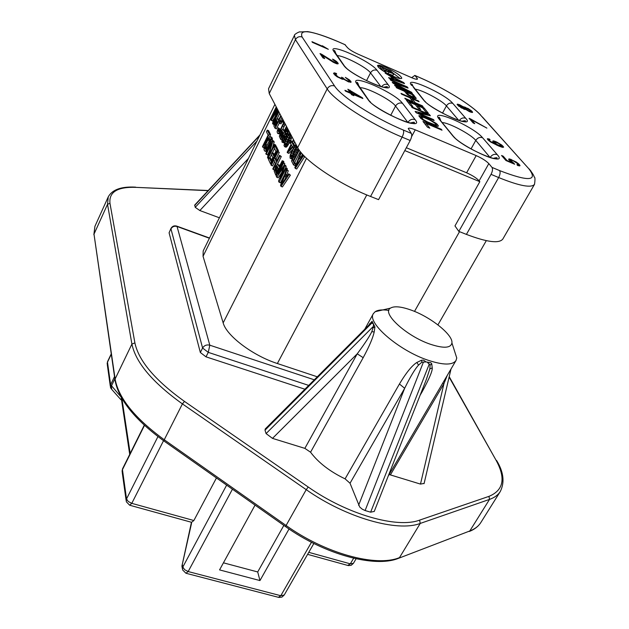 <?xml version="1.0" encoding="UTF-8"?>
<svg xmlns="http://www.w3.org/2000/svg" width="629" height="629" viewBox="0 0 629 629"><rect width="100%" height="100%" fill="white"/><g stroke="black" fill="none" stroke-linecap="round" stroke-linejoin="round"><path stroke-width="0.94" d="M182.386 568.679L181.923 566.076L191.53 523.328L191.31 522.243M216.447 477.946L193.866 520.529L191.586 522.314L130.093 505.339M182.465 565.023L182.622 569.937L185.94 573.247L188.173 571.549L184.659 569.709L182.835 567.02L226.644 485.124M278.914 597.448L281.941 597.11L284.214 595.034L280.793 595.718L278.348 597.298L186.443 573.381M289.033 528.997L259.958 580.567L219.56 569.898L255.052 505.118M259.958 580.567L257.709 571.958L223.437 562.821M283.852 525.388L257.709 571.958M308.705 385.404L208.27 352.366L209.803 345.187C206.666 344.464 204.26 345.407 202.593 348.026L208.27 352.366L206.005 356.84L304.9 389.217M200.337 352.499L202.593 348.026L170.954 228.877C172.346 226.589 174.382 225.795 177.048 226.487L176.891 226.165C174.312 225.371 172.338 226.118 170.978 228.406L169.091 232.801L200.337 352.499L206.005 356.84M209.504 238.021L176.568 226.047M276.257 106.906L203.049 256.31L203.198 250.9L274.904 104.343M203.049 256.31L223.161 322.874C226.409 335.658 252.772 355.637 277.365 363.523L317.291 376.802M269.228 93.564L268.544 88.728L294.419 35.397L295.433 39.651L327.19 88.886C333.865 100.31 370.607 124.149 402.12 137.122L410.194 140.503L378.572 199.645L370.56 196.468C339.267 184.36 303.571 160.198 297.682 147.618L269.228 93.564L295.433 39.651C297.053 37.001 299.278 36.128 302.124 37.032L334.589 85.984C340.894 96.402 374.507 118.11 403.299 130.03L411.35 133.427C412.113 134.968 411.728 137.326 410.194 140.503M404.809 150.583L479.825 181.695L454.964 225.913L458.84 231.401L466.411 234.397C487.082 242.236 499.229 243.777 502.838 239.02L534.516 184.321C535.232 179.407 535.114 176.946 534.139 176.946C534.06 175.688 532.362 172.983 529.044 168.824L531.002 171.143M285.086 179.131L285.708 177.48M276.729 171.756L276.563 169.626L277.696 167.283M266.311 148.994L266.578 146.148L270.108 139.3M299.962 160.104L300.198 159.514M292.178 156.016L293.767 151.408L296.401 146.864M286.226 144.206L287.767 139.787L290.299 135.353M286.745 134.488L288.129 130.541M282.492 139.607L283.868 136.029L284.851 135.66L284.882 138.01L284.261 139.654L282.751 140.684L282.492 139.607L283.868 140.157L285.11 136.752M281.588 136.241L281.65 134.669L282.814 132.271M276.013 125.273L277.24 121.428M281.006 186.381L282.429 186.931L290.409 175.137L288.601 173.808L286.565 176.843L285.33 174.28L286.863 170.231L286.486 169.476L280.526 185.335L281.006 186.381L288.978 174.579L288.601 173.808M287.233 175.845L286.745 174.838L288.279 170.789L286.486 169.476M284.127 165.175L284.835 163.768L283.074 162.471L276.241 176.128L276.768 177.268L283.789 166.913L278.545 181.081L279.079 182.237L285.998 168.462L285.629 167.707L280.188 178.55L284.772 165.954L284.284 164.947L278.042 173.989L283.435 163.21L283.074 162.471M276.768 177.268L278.167 177.81L281.658 172.668M279.079 182.237L280.487 182.787L284.442 174.925M287.068 169.696L287.036 168.265L285.629 167.707M285.723 167.746L286.179 166.504L285.684 165.506L284.284 164.947M283.655 162.699L283.624 161.299L282.232 160.741L279.182 166.85L277.68 164.303L275.777 166.205L274.228 171.222L275.769 175.121L282.594 161.48L282.232 160.741M279.756 165.694L277.68 164.303M276.972 160.466L276.155 158.767L279.3 152.462L277.57 151.196L270.895 164.641L271.233 165.372L273.929 159.947L275.541 163.336L272.821 168.792L273.167 169.531L279.913 155.992L279.559 155.269L276.398 161.614L274.787 158.225L277.924 151.911L277.57 151.196M271.233 165.372L272.601 165.907L274.731 161.637M277.326 164.499L281.297 156.542L279.559 155.269M274.205 154.695L273.529 153.287L272.168 152.745L271.327 154.451L272.789 157.541L270.95 161.244L269.275 157.667L268.434 159.357L270.446 163.674L277.114 150.252L275.046 146.014L274.197 147.729L275.911 151.259L273.639 155.835L272.168 152.745M271.524 160.096L270.635 158.201L269.275 157.667M278.167 151.432L278.482 150.795L276.406 146.565L275.046 146.014M272.333 148.255L274.197 142.044L273.686 141.014L272.341 140.471L271.909 137.374L270.148 136.548L268.221 138.231L265.414 143.703L264.007 148.13L264.078 149.993L264.911 151.219L266.177 150.465L269.668 144.065L271.083 139.607L271.005 137.735L270.148 136.548M266.13 154.404L271.697 143.137L267.498 157.344L267.993 158.414L274.59 145.087L274.252 144.387L268.504 156.008L272.844 141.501L272.341 140.471L265.808 153.704L267.482 154.938L269.291 151.275M269.872 157.895L271.445 154.71M272.381 152.831L274.551 148.452M275.644 146.258L275.612 144.929L274.252 144.387M264.911 151.219L266.861 151.558M269.566 136.737L270.58 134.677L268.622 130.675L267.294 130.14L266.476 131.807L268.096 135.141L262.482 146.565L262.796 147.249L269.243 134.134L267.294 130.14M300.851 152.265L294.836 167.55L295.276 168.423L296.707 168.989L304.758 156.55M301.55 157.565L301.236 156.967L302.392 154.058M298.869 149.592L293.083 161.095L292.218 159.389L291.479 160.875L293.523 164.947L294.954 165.513L295.701 164.02L294.828 162.298L300.261 151.518M293.649 159.97L292.218 159.389M295.897 144.222L291.258 152.202L290.095 155.78L290.087 158.123L291.966 159.019L293.287 158.091L298.154 148.46M293.476 139.614L291.99 142.579L291.463 141.564L290.582 143.326L291.109 144.348L287.146 152.281L288.853 153.452L292.343 149.828M294.694 145.629L293.712 143.758L294.655 141.863M291.722 141.667L291.258 140.778L289.867 140.22L289.136 141.682L289.867 143.105L290.598 141.635L289.867 140.22M289.843 132.711L285.983 139.017L283.993 145.448L284.607 146.667L285.991 147.217L286.69 146.856L289.568 142.524M290.567 140.503L292.013 136.847M287.461 128.198L285.613 130.911L284.733 134.292L283.231 135.919L281.902 139.583L282.036 142.13L283.805 142.893L284.638 142.382M284.575 130.211L282.751 129.33L281.407 130.667L279.339 136.218L280.636 139.355L286.793 126.932M282.775 119.298L281.438 121.216L283.089 122.333L283.435 121.774M279.394 131.319L279.85 128.89L278.199 127.773L277.09 131.768L277.633 133.395L278.498 133.411L280.676 130.368L284.214 122.034M278.018 133.592L279.866 133.946M282.814 129.362L285.228 123.952M279.638 123.315L280.99 123.858L281.69 122.435L281.006 121.122L279.661 120.571L278.954 121.995L279.638 123.315L280.345 121.884L279.661 120.571M280.801 115.547L278.419 120.391L277.169 118.535L275.864 119.856L274.063 124.086L273.937 126.059L275.077 128.324L276.422 128.866L279.394 122.844M280.369 120.862L281.934 117.694M278.93 119.345L277.169 118.535M276.611 107.59L270.706 119.644L272.451 121.012L274.904 117.08M277.263 118.574L279.74 113.527M288.279 170.789L286.863 170.231M286.745 174.838L285.33 174.28M290.409 175.137L288.978 174.579M281.36 184.682L284.795 175.585L285.912 177.897L281.36 184.682M277.192 166.237L278.309 168.588L276.147 172.928L275.007 169.901L275.982 167.228L277.192 166.237M265.336 149.246L264.825 147.587L265.241 145.613L267.805 140.188L269.377 138.349L270.171 139.426L269.833 142.138L267.254 147.595L266.13 149.207L265.336 149.246L265.737 149.403M295.276 168.423L303.327 155.984L302.989 155.339L300.929 158.539L299.805 156.393L301.252 152.745M295.661 166.787L299.255 157.698L300.261 159.64L295.661 166.787M293.523 164.947L294.278 163.454L293.405 161.739L299.239 150.142M290.559 158.461L291.872 157.525L293.877 154.388L297.092 146.486M293.759 153.562L291.243 156.873L290.85 154.915L293.397 148.774L295.913 145.441L296.322 147.39L293.759 153.562M287.453 152.894L292.705 147.43L293.594 145.653L292.312 143.192L293.79 140.228M292.328 146.706L288.632 150.551L291.424 144.961L292.328 146.706M284.607 146.667L285.888 145.731L287.838 142.634L290.983 134.881M287.728 141.832L285.283 145.11L284.906 143.215L287.398 137.193L289.851 133.898L290.236 135.778L287.728 141.832M282.429 142.343L284.512 140.157L285.747 136.265L287.453 134.441L288.797 130.73M288.082 129.959L287.201 133.953L285.629 134.897L285.448 132.845L286.305 130.525L287.524 129.472L288.082 129.959M286.494 126.35L284.049 131.28L282.751 129.33M282.24 131.154L283.192 133.01L281.045 137.326L280.102 134.881L281.084 132.302L282.24 131.154M281.737 121.782L282.979 120.823L283.349 123.198L280.385 129.794L279.245 131.508L278.482 131.689L278.199 127.773M275.077 128.324L281.1 116.106M276.666 120.32L277.578 122.097L275.486 126.343L274.582 123.992L275.549 121.452L276.666 120.32M277.491 109.265L272.357 117.403L276.902 108.133M278.623 111.404L274.04 120.721L278.018 110.264M271.123 120.469L277.609 110.059L272.522 123.253L272.947 124.086L278.906 111.954M284.835 163.768L283.435 163.21M286.179 166.504L284.772 165.954M287.406 169.02L285.998 168.462M279.512 165.175L278.12 164.625M283.986 162.038L282.594 161.48M276.587 175.444L275.769 175.121M277.507 166.897L276.469 166.488M277.365 167.77L275.982 167.228M276.941 168.635L275.549 168.092M276.563 169.626L275.18 169.083M276.39 170.451L275.007 169.901M276.422 171.104L275.038 170.561M281.297 156.542L279.913 155.992M274.409 170.019L273.167 169.531M279.3 152.462L277.924 151.911M276.155 158.767L274.787 158.225M278.482 150.795L277.114 150.252M271.225 163.98L270.446 163.674M275.95 145.629L274.59 145.087M268.756 158.712L267.993 158.414M274.197 142.044L272.844 141.501M271.909 137.374L270.564 136.831M272.349 138.278L271.005 137.735M272.491 139.127L271.146 138.584M272.436 140.149L271.083 139.607M271.783 141.604L270.753 141.187M271.146 142.885L270.305 142.547M270.415 144.371L269.668 144.065M268.331 148.586L267.584 148.287M267.679 149.906L266.838 149.576M267.199 150.874L266.177 150.465M266.751 151.652L265.407 151.125M266.24 148.853L264.903 148.318M269.959 138.978L268.937 138.569M269.747 139.724L268.41 139.182M269.141 140.731L267.805 140.188M267.081 144.922L265.737 144.387M266.578 146.148L265.241 145.613M266.279 147.217L264.943 146.683M266.161 148.114L264.825 147.587M264.086 147.76L262.796 147.249M270.58 134.677L269.243 134.134M301.236 156.967L299.805 156.393M303.949 155.725L302.989 155.339M304.766 156.566L303.327 155.984M294.828 162.298L293.405 161.739M295.701 164.02L294.278 163.454M295.292 154.954L293.877 154.388M296.636 152.273L295.221 151.707M294.498 156.33L293.075 155.764M293.995 157.116L292.579 156.55M293.287 158.091L291.872 157.525M292.682 158.657L291.266 158.099M298.004 148.192L296.802 147.713M297.729 149.686L296.314 149.112M297.336 150.685L295.921 150.111M296.401 146.109L295.457 145.731M295.756 147.666L294.348 147.1M294.812 149.34L293.397 148.774M293.767 151.408L292.359 150.842M292.933 153.287L291.526 152.721M292.257 155.481L290.85 154.915M291.935 156.306L290.708 155.819M291.306 156.833L290.826 156.645M293.421 147.713L292.705 147.43M292.328 141.91L291.463 141.564M293.712 143.758L292.312 143.192M294.451 145.999L293.594 145.653M291.29 141.91L290.598 141.635M290.622 143.404L289.867 143.105M289.23 143.192L287.838 142.634M289.835 140.275L289.151 140M288.452 144.552L287.06 143.994M287.964 145.323L286.572 144.764M287.28 146.282L285.888 145.731M286.69 146.856L285.299 146.298M291.864 136.556L290.7 136.084M291.612 138.018L290.221 137.452M291.219 138.993L289.835 138.435M290.323 134.559L289.403 134.181M289.71 136.1L288.326 135.542M288.782 137.751L287.398 137.193M287.767 139.787L286.384 139.229M286.95 141.627L285.574 141.069M286.289 143.774L284.906 143.215M285.936 144.568L284.772 144.096M285.33 145.079L284.882 144.898M287.083 136.808L285.747 136.265M287.162 136.65L285.991 136.178M286.879 137.232L285.708 136.752M286.344 138.294L285.424 137.924M285.731 139.599L284.953 139.284M285.354 140.487L284.512 140.157M284.819 141.855L283.695 141.399M284.489 142.524L283.113 141.973M289.67 132.389L288.514 131.917M288.79 133.938L287.893 133.568M288.239 134.763L287.453 134.441M287.492 136.045L286.627 135.699M288.09 130.093L287.028 129.66M287.673 131.084L286.305 130.525M287.241 131.956L285.873 131.398M286.824 133.403L285.448 132.845M286.738 134.378L285.362 133.82M286.329 134.865L285.424 134.504M283.349 140.613L282.547 140.291M285.094 136.524L283.868 136.029M284.709 137.256L283.333 136.697M284.426 137.83L283.05 137.279M284.096 138.891L282.72 138.341M284.512 130.085L283.144 129.527M281.871 139.85L280.636 139.355M282.665 131.98L281.564 131.532M282.452 132.853L281.084 132.302M282.028 133.71L280.66 133.159M281.65 134.669L280.282 134.119M281.462 135.432L280.102 134.881M281.47 136.013L280.109 135.463M285.079 123.661L283.938 123.198M284.827 125.092L283.467 124.534M284.166 126.626L282.806 126.067M281.407 130.667L280.676 130.368M280.652 132.004L279.921 131.705M280.188 133.034L279.26 132.656M279.85 133.961L278.498 133.411M279.85 128.89L278.498 128.347M279.473 129.841L278.12 129.299M279.339 130.698L277.987 130.156M279.362 131.359L278.042 130.824M283.325 121.476L282.209 121.02M281.69 122.435L280.345 121.884M278.891 119.258L277.546 118.716M277.09 121.138L276.013 120.697M276.886 122.002L275.549 121.452M276.469 122.844L275.132 122.301M276.1 123.787L274.763 123.237M275.919 124.534L274.582 123.992M275.919 125.1L274.582 124.558M273.985 124.511L272.947 124.086M411.35 133.427L408.237 128.513C408.905 127.742 411.24 128.182 415.242 129.826L411.594 136.658M415.242 129.826L476.184 155.599L466.608 172.794L406.334 147.729M466.608 172.794C472.355 175.349 476.53 178.031 479.141 180.838L479.825 181.695M350.723 91.119L359.356 96.449L352.334 93.462L350.723 91.119L350.219 92.101L352.649 94.798M495.133 141.863L499.261 143.813L501.895 146.329L497.067 144.513L494.488 142.28L495.133 141.863M470.72 110.995L470.681 111.585L468.849 111.018L464.933 107.866L466.938 108.212L470.72 110.995M458.887 105.523L459.264 105.09L460.593 105.515L464.383 108.534L462.559 108.196L458.887 105.523L458.588 106.065M402.654 82.47L393.896 79.435L392.016 77.045L402.654 82.47L402.426 82.91M408.779 94.877L406.656 92.211L412.16 94.602L414.275 97.534L408.779 94.877L408.504 95.396M434.883 123.221L435.881 124.471L435.614 125.077L427.484 121.916L423.254 119.486L421.296 117.002L424.04 117.56L429.804 120.029L434.883 123.221M344.889 44.612L347.302 47.458C349.142 49.455 352.672 51.672 357.917 54.094L411.594 77.666C415.03 79.136 416.996 79.6 417.483 79.073L417.121 78.169L416.54 79.285M476.184 155.599C481.948 158.186 486.154 160.859 488.819 163.611L491.988 167.385L499.599 170.593C528.659 181.805 538.385 181.168 528.777 168.698L480.399 114.918C472.017 105.373 444.554 88.43 421.422 78.342L414.841 75.449L417.121 78.169M312.416 42.363L328.338 49.314L322.331 45.736L325.162 47.45L311.953 41.679L312.416 42.363M321.749 54.314L320.012 53.559L322.936 57.876L324.69 58.639L322.394 55.273L333.339 62.302L336.822 63.812L338.221 63.733L336.782 61.681L334.03 59.818L332.568 59.095L332.985 59.7L336.24 62.287L336.318 62.743L335.005 62.601L321.749 54.314L321.097 55.163M337.018 76.754L342.262 79.191L343.434 79.05L348.387 81.817L351.155 82.179L349.693 80.087L345.305 77.391L348.804 80.26L349.268 81.283L348.828 81.361L345.588 79.977L341.633 77.178L342.168 78.318L341.72 78.405L338.198 76.982L335.422 74.419L335.532 73.821L336.704 74.057L336.263 73.412L334.369 72.87L333.535 73.514L337.018 76.754M362.304 97.707L347.853 89.216L350.109 92.518L344.912 90.301L345.478 91.126L350.683 93.344L351.635 94.735L353.868 95.687L352.908 94.295L362.886 98.541L362.304 97.707L362.052 98.187M513.759 163.194L510.394 160.088L512.934 160.615L517.242 163.375L518.233 164.727L516.896 164.625L517.698 165.529L519.696 165.914L520.034 165.584L518.901 164.083L516.252 162.03L509.883 159.043L508.94 158.917L508.908 159.829L512.352 162.785L506.982 160.497L503.216 156.196L501.541 155.481L505.952 160.529L514.687 164.248L513.759 163.194L513.461 163.721M493.671 140.888L492.704 141.163L492.987 141.714L496.588 144.654L490.502 141.431L489.079 140.039L490.062 139.764L489.448 139.072L487.286 138.923L490.581 141.989L498.836 146.062L502.374 147.312L503.64 147.162L501.777 145.063L496.658 142.005L493.671 140.888L493.12 141.871M470.665 118.991L469.085 118.307L473.165 122.977L474.761 123.669L471.341 119.769L486.893 128.119L470.665 118.991L470.288 119.683M465.743 109.43L469.399 111.632L472.237 112.497L472.615 112.277L471.711 111.05L468.149 108.518L463.581 106.969L459.437 104.634L457.118 104.375L461.332 107.889L465.743 109.43M404.518 83.633L403.661 82.564L385.121 73.09L390.467 76.29L392.559 78.94L388.628 77.571L389.257 78.373L404.518 83.633M408.103 91.024L394.556 85.143L395.201 85.969L412.412 93.438L411.413 92.196L394.462 83.476L408.103 88.084L407.12 86.857L390.09 79.443L390.727 80.253L404.164 86.102L392.205 82.14L393.054 83.225L408.103 91.024L407.875 91.464M413.457 98.014L416.225 98.47L413.308 94.554L396.066 87.069L396.71 87.903L404.455 91.26L407.38 94.641L413.457 98.014M401.664 94.216L409.856 97.762L413.056 101.788L404.801 98.226L405.477 99.099L423.081 106.694L422.374 105.814L415.297 102.763L412.081 98.729L419.118 101.772L418.427 100.907L400.995 93.367L401.664 94.216M412.813 106.529L409.337 102.11L415.368 104.705L418.411 108.55L420.683 109.525L417.617 105.68L422.491 107.779L426.061 112.229L428.325 113.204L424.025 107.866L406.389 100.255L410.533 105.546L412.813 106.529M412.168 107.638L427.751 114.329L415.116 111.404L416.186 112.772L434.191 120.485L433.444 119.565L418.167 113.016L430.385 115.76L429.293 114.399L411.468 106.741L412.168 107.638M437.179 124.204L429.064 119.101L421.509 115.964L418.859 115.854L422.311 119.604L428.231 122.859L437.139 126.35L438.437 126.075L437.179 124.204L436.164 126.091M441.236 129.244L422.987 121.46L427.476 127.192L429.843 128.198L426.077 123.41L442.006 130.203L441.236 129.244L440.96 129.755M393.133 76.243C398.165 78.381 401.05 79.05 401.782 78.248C401.027 75.716 395.853 72.162 386.261 67.586C381.198 65.424 378.288 64.748 377.526 65.542C378.257 68.066 383.462 71.627 393.133 76.243M384.932 87.439L384.052 87.061M410.926 123.087L410.501 122.875M325.162 47.45L324.973 47.843M322.134 55.792L321.285 55.242M337.443 63.875L336.295 62.585M323.125 57.962L321.938 56.201L322.394 55.273M335.218 74.183L333.763 73.852M334.911 75.181L335.343 73.923M343.049 79.364L342.066 78.531M350.369 82.36L349.229 81.07M350.432 91.677L349.009 90.906M332.749 61.453L332.552 61.846M335.005 62.601L334.793 63.018M335.878 62.806L335.603 63.356M336.318 62.743L335.949 63.49M335.752 60.895L335.493 61.406M336.782 61.681L336.318 62.601M337.718 62.672L337.254 63.6M338.056 63.159L337.687 63.906M333.913 72.948L333.59 73.593M334.369 72.87L333.889 73.829M335.273 73.074L334.793 74.033M336.263 73.412L336.035 73.868M335.422 74.419L334.998 75.26M335.957 75.189L335.658 75.771M336.759 75.999L336.546 76.416M341.72 78.405L341.468 78.9M342.168 78.318L341.814 79.026M343.072 77.792L342.585 78.751M343.434 78.31L342.947 79.278M348.828 81.361L348.56 81.88M349.268 81.283L348.898 82.006M346.823 78.138L346.618 78.531M348.615 79.262L348.34 79.797M349.693 80.087L349.221 81.023M350.683 81.157L350.204 82.116M350.872 81.416L350.392 82.36M350.062 90.159L349.559 91.142M352.908 94.295L352.492 95.105M350.109 92.518L349.866 92.998M359.356 96.449L359.104 96.937M352.334 93.462L351.831 94.452M503.216 156.196L502.807 156.928M508.94 158.917L508.672 159.389M509.883 159.043L509.231 160.191M511.283 159.452L510.984 159.986M517.903 163.202L517.581 163.768M518.901 164.083L518.029 165.608M519.696 164.979L519.2 165.852M517.966 164.892L517.643 165.466M518.233 164.727L517.769 165.545M510.394 160.088L509.915 160.922M510.583 160.537L510.213 161.189M511.369 161.433L511.102 161.905M493.065 140.888L492.798 141.352M495.047 141.305L494.732 141.863M501.777 145.063L501.462 145.613M502.72 145.897L501.989 147.194M503.342 146.596L502.893 147.39M487.656 138.647L487.389 139.127M488.599 138.789L487.962 139.929M489.448 139.072L489.079 139.74M489.04 139.756L488.607 140.526M489.079 140.039L488.741 140.644M489.81 140.872L489.582 141.281M494.449 141.997L494.009 142.783M494.488 142.28L494.142 142.901M495.353 143.255L495.125 143.656M497.067 144.513L496.713 145.15M497.971 145.071L497.688 145.566M499.072 145.637L498.828 146.054M500.047 146.054L499.827 146.447M500.896 146.329L500.653 146.761M501.62 146.471L501.321 146.997M501.895 146.329L501.494 147.044M471.341 119.769L470.964 120.453M457.511 104.17L457.244 104.65M458.116 104.21L457.605 105.153M459.437 104.634L459.186 105.098M463.667 106.859L463.416 107.331M464.163 106.773L463.715 107.59M465.476 107.205L465.224 107.661M470.854 110.303L470.571 110.822M471.711 111.05L471.042 112.269M472.371 111.789L471.994 112.481M470.854 111.357L470.461 112.08M464.933 107.866L464.171 109.257M465.059 108.219L464.454 109.336M465.491 108.715L465.059 109.509M470.681 111.585L470.413 112.064M458.769 105.169L458.384 105.884M459.312 106.018L459.091 106.427M463.887 108.62L463.659 109.053M464.383 108.534L464.013 109.21M403.661 82.564L403.315 83.217M392.559 78.94L392.307 79.427M393.896 79.435L393.66 79.891M392.016 77.045L391.639 77.768M404.164 86.102L403.873 86.653M407.12 86.857L406.719 87.612M411.413 92.196L411.059 92.856M413.308 94.554L412.836 95.451M416.021 97.927L415.698 98.549M406.656 92.211L406.082 93.312M409.487 95.459L409.267 95.875M411.665 96.685L411.445 97.102M412.773 97.165L412.538 97.613M413.764 97.503L413.489 98.022M414.275 97.534L413.937 98.179M418.427 100.907L418.183 101.363M412.081 98.729L411.5 99.83M415.297 102.763L415.046 103.227M422.374 105.814L422.13 106.277M413.056 101.788L412.805 102.26M409.337 102.11L408.732 103.258M424.025 107.866L423.443 108.959M417.617 105.68L417.027 106.796M427.751 114.329L427.35 115.076M429.293 114.399L428.758 115.398M418.167 113.016L417.9 113.511M433.444 119.565L433.184 120.06M436.172 123.26L435.669 124.204M438.193 125.454L437.698 126.366M419.15 115.571L418.914 116.011M420.211 115.618L419.48 116.978M421.509 115.964L420.4 118.04M423.309 116.64L423.01 117.198M429.064 119.101L428.797 119.596M431.101 120.076L430.849 120.54M432.878 121.043L432.626 121.507M434.906 122.317L434.568 122.946M421.296 117.002L420.628 118.252M421.399 117.458L420.856 118.472M422.374 118.7L422.012 119.376M423.254 119.486L422.971 120.021M424.394 120.288L424.143 120.76M425.809 121.098L425.566 121.546M427.484 121.916L427.233 122.38M433.287 124.393L433.011 124.904M434.702 124.896L434.395 125.47M435.614 125.077L435.229 125.776M436.007 124.935L435.496 125.879M426.077 123.41L425.44 124.589M414.841 75.449L411.633 77.681M491.988 167.385C492.9 168.965 492.586 171.285 491.037 174.351L498.655 177.543L466.411 234.397M458.84 231.401L491.037 174.351M400.288 78.57L394.076 73.852M386.064 72.673L384.319 70.456L394.053 73.947L390.68 70.975L379.059 65.691L383.132 70.904M378.115 66.957L379.059 65.691M383.721 69.685L381.913 67.389L388.58 70.354L391.6 72.712L383.721 69.685M378.391 66.989L379.177 68.003M387.236 73.334L392.826 75.401L394.053 73.947M110.279 386.08L107.315 364.718L107.559 361.612L107.142 363.68M353.64 558.237L350.329 563.843L347.68 565.416L307.605 554.353M129.66 505.221L131.791 503.349L128.245 501.494L126.523 498.923L126.303 501.745L129.66 505.221M126.115 500.393L122.238 472.403L122.569 468.77L122.05 471.255M169.091 232.801L170.978 228.406M219.395 217.791L199.833 210.534L195.21 207.334L194.77 204.991M369.247 324.768L371.841 323.047L265.013 430.181L265.375 428.829M265.013 430.181L266.075 433.578L373.469 326.294L371.825 331.632C369.585 336.326 364.718 343.725 357.233 353.82L363.185 357.681L310.561 452.22L304.853 448.367L272.499 438.374L266.075 433.578M374.255 511.424L370.638 512.179L365.111 510.544L362.21 509.152L359.741 507.06L350.031 483.245L345.085 478.858C329.848 471.53 318.345 462.645 310.561 452.22M424.127 483.41L420.486 484.094L389.123 474.518M259.604 135.612L194.636 205.494M195.21 207.334L256.915 141.108M199.833 210.534L248.471 158.374M427.453 362.406L430.11 365.103L431.722 363.751L430.841 362.736L426.053 361.919L423.529 360.134L421.587 360.213L416.815 362.485C411.94 365.598 406.137 372.769 399.431 384.005L404.667 388.282C410.485 376.48 415.124 368.743 418.576 365.079L421.839 362.218L426.053 361.919M431.722 363.751L432.225 367.847C432.666 370.654 429.316 378.611 422.177 391.718L420.101 395.279M388.856 310.435C382.518 309.437 377.943 309.869 375.128 311.725L373.382 313.612C366.558 322.504 398.676 350.471 427.909 360.181C443.178 365.221 452.542 365.315 456.025 360.472L456.756 357.995L454.303 350.353M430.275 344.212C443.618 348.592 450.836 348.167 451.929 342.939C453.139 334.832 430.535 316.867 410.989 310.042C401.027 306.512 394.179 305.883 390.436 308.139C381.268 312.983 406.428 336.185 430.275 344.212M367.996 326.011L372.085 321.293L374.923 326.938L374.184 332.01C372.918 337.867 369.254 346.422 363.185 357.681M423.466 361.958L365.111 510.544M370.638 512.179L429.3 363.994M373.39 324.391L373.469 326.294M371.841 323.047L373.005 323.613M442.627 383.305L443.948 383.659L447.321 375.309M390.436 474.809L443.948 383.659L420.486 484.094M430.11 365.103L429.819 368.987L426.36 379.421M421.54 391.639L422.177 391.718M350.031 483.245L404.667 388.282L358.601 505.284M265.202 429.002L369.396 324.611M272.499 438.374L357.233 353.82L304.853 448.367M311.457 542.277L280.793 595.718L188.173 571.549L232.439 489.205M163.532 440.693L131.791 503.349L193.866 520.529M348.293 565.589L351.21 565.29L353.404 563.348L350.329 563.843L308.76 552.333M144.481 425.385L122.451 469.635L126.523 498.923L157.942 436.597M121.263 397.221L110.625 384.736L107.488 362.178L111.27 354.237M111.176 388.761L110.452 387.33L110.625 384.736L114.525 376.629M209.394 238.242L177.048 226.487L209.803 345.187L314.296 379.806M306.543 158.272L223.161 322.874M366.778 194.935L277.365 363.523M459.524 231.669L414.503 311.41M345.36 44.848L338.449 41.805C310.915 30.231 298.806 28.643 302.124 37.032M497.209 154.616C509.702 168.006 461.883 147.791 452.628 135.62L439.105 119.054C428.939 107.197 473.488 126.468 482.569 137.727L497.209 154.616C494.378 153.759 492.051 154.679 490.211 157.368L490.431 157.635M415.077 119.612C426.092 132.601 375.537 111.223 368.02 99.563L356.722 83.657C348.081 72.256 394.965 92.542 402.529 103.337L415.077 119.612C412.121 118.708 409.731 119.644 407.899 122.419M388.062 84.569C397.764 95.962 350.188 75.456 343.709 65.337L333.834 51.429C326.184 41.388 370.481 60.856 377.062 70.306L388.062 84.569C385.506 83.72 383.36 84.443 381.606 86.739M411.641 85.41C402.631 74.937 444.852 93.493 452.794 103.376L465.664 118.221C476.696 130.014 431.533 110.547 423.506 99.94L413.913 87.966M452.628 135.62L454.877 137.83M439.105 119.054L441.495 121.735M442.187 122.584C448.799 122.608 471.058 134.409 475.776 140.401L490.109 157.541M482.569 137.727C479.817 136.886 477.553 137.775 475.776 140.401L471.035 148.947M465.664 118.221C463.141 117.411 461.01 118.173 459.272 120.516M423.506 99.94L425.621 101.992M414.896 89.169C421.391 89.538 442.305 100.624 446.417 105.884L458.714 120.343M452.794 103.376C450.191 102.558 448.068 103.4 446.417 105.884L442.486 113.165M359.906 87.761C366.157 86.944 391.395 99.925 395.547 106.073L390.672 115.366M356.722 83.657L359.513 87.588M402.529 103.337C399.643 102.441 397.316 103.36 395.547 106.073L407.859 122.411M368.02 99.563L370.575 102.213M343.709 65.337L346.099 67.775M333.834 51.429L336.484 55.163M337.089 55.659C343.214 55.281 366.919 67.492 370.52 72.87L380.804 86.511M377.062 70.306C374.334 69.442 372.156 70.299 370.52 72.87L366.518 80.685M338.449 41.805L337.985 41.577M421.422 78.342L420.887 78.082M334.589 85.984C331.467 85.025 329.006 85.992 327.19 88.886L297.682 147.618M403.299 130.03C404.046 131.571 403.653 133.938 402.12 137.122L370.56 196.468M499.599 170.593C500.519 172.173 500.204 174.485 498.655 177.543C519.436 185.956 531.387 188.22 534.516 184.321M488.819 163.611L479.141 180.838M528.777 168.698L482.396 116.978M480.399 114.918L480.65 115.044C472.057 105.381 444.617 88.445 421.383 78.303L414.802 75.401M392.826 75.401L393.502 74.104M388.148 73.735L388.824 72.429M391.207 72.767L391.45 72.304M389.838 72.335L390.334 71.368M387.959 71.549L388.58 70.354M385.75 70.574L386.379 69.347M130.187 453.47L121.853 398.267M129.716 454.405L121.727 401.121L121.932 398.401M121.161 397.041L121.562 400.453M120.925 399.722L111.726 389.375L111.364 386.096L114.848 378.847M208.089 190.673L136.061 187.363C117.489 186.695 108.793 192.018 109.973 203.34L134.897 342.891C138.695 360.928 155.221 380.435 184.486 401.412L308.218 487.019C347.122 514.388 397.206 528.698 419.614 520.12L488.953 496.367C503.617 490.298 505.96 478.213 495.99 460.106L449.114 377.101M308.218 487.019L306.221 489.661C346.036 517.714 397.339 532.307 420.235 523.43L489.535 499.395C494.504 497.641 498.105 494.992 500.314 491.461C504.875 482.27 503.625 471.939 496.572 460.452L496.91 461.049M419.614 520.12L420.235 523.43L399.501 557.609C376.268 567.366 325.24 553.528 286.085 525.49L306.221 489.661L182.41 403.904C152.54 382.448 135.707 362.508 131.909 344.071L107.528 204.299L108.259 196.853C112.324 189.573 121.46 186.341 135.667 187.151L135.18 187.127M488.953 496.367L489.535 499.395L469.8 530.97L398.236 558.426C374.499 568.011 324.462 554.385 285.731 526.717L286.085 525.49L164.248 439.757L182.41 403.904L184.486 401.412M495.99 460.106L449.216 376.669M207.083 190.618L206.233 190.398M136.061 187.363L208.238 190.508M109.973 203.34L107.528 204.299L93.996 234.145L94.908 226.361L108.259 196.853M134.897 342.891L131.909 344.071L115.115 378.973L93.996 234.145L114.95 379.539M500.314 491.461L480.878 522.471C478.543 526.198 474.856 529.028 469.8 530.97L399.045 558.12M285.621 526.638L164.098 441.094L164.248 439.757C134.858 418.285 118.48 398.023 115.115 378.973L115.068 380.364C118.684 399.635 134.968 419.842 163.925 440.976M399.431 384.005L345.085 478.858M429.819 368.987L432.225 367.847M418.576 365.079L416.815 362.485M421.839 362.218L421.587 360.213M369.349 324.658L369.883 323.385M371.134 323.07L372.085 321.293M373.445 327.678L374.923 326.938M371.825 331.632L374.184 332.01M191.381 522.581L181.97 565.856M493.01 158.406C496.242 157.541 497.57 157.517 496.996 158.335C494.598 161.92 458.557 144.167 452.959 135.778L439.427 119.211L438.72 117.599C439.128 116.664 439.805 117.733 440.74 120.815M461.788 121.271C464.721 120.556 465.924 120.556 465.389 121.255C463.251 124.77 427.012 106.301 423.82 100.09L411.397 84.302C411.712 83.429 412.357 84.412 413.324 87.242M410.202 123.064C413.528 122.057 414.904 121.995 414.322 122.875C411.578 127.302 370.143 105.987 368.437 99.767L356.785 82.753C357.248 81.699 357.964 82.91 358.915 86.37M383.619 87.305C386.638 86.487 387.881 86.456 387.33 87.203C384.909 90.623 348.435 73.184 344.102 65.526L333.96 50.776C334.361 49.817 335.045 50.933 336.004 54.133M345.329 44.808L338.418 41.766C325.547 36.23 315.278 32.85 307.605 31.607L300.088 31.953C300.182 31.12 293.932 34.343 294.419 35.397M486.303 240.663L437.926 324.886M111.223 353.93L107.559 361.612M356.1 558.788L353.404 563.348M313.847 543.487L284.214 595.034M144.261 425.188L122.569 468.77M93.863 234.648L94.908 226.361M480.878 522.471C478.323 526.457 474.486 529.445 469.36 531.45M194.699 205.07L259.926 134.952M456.025 360.472L388.211 476.082M451.929 342.939L456.756 357.995M390.436 308.139L375.128 311.725M373.382 313.612L364.741 329.274M424.064 483.662L451.009 369.019M374.216 511.526L426.383 379.366"/></g></svg>

